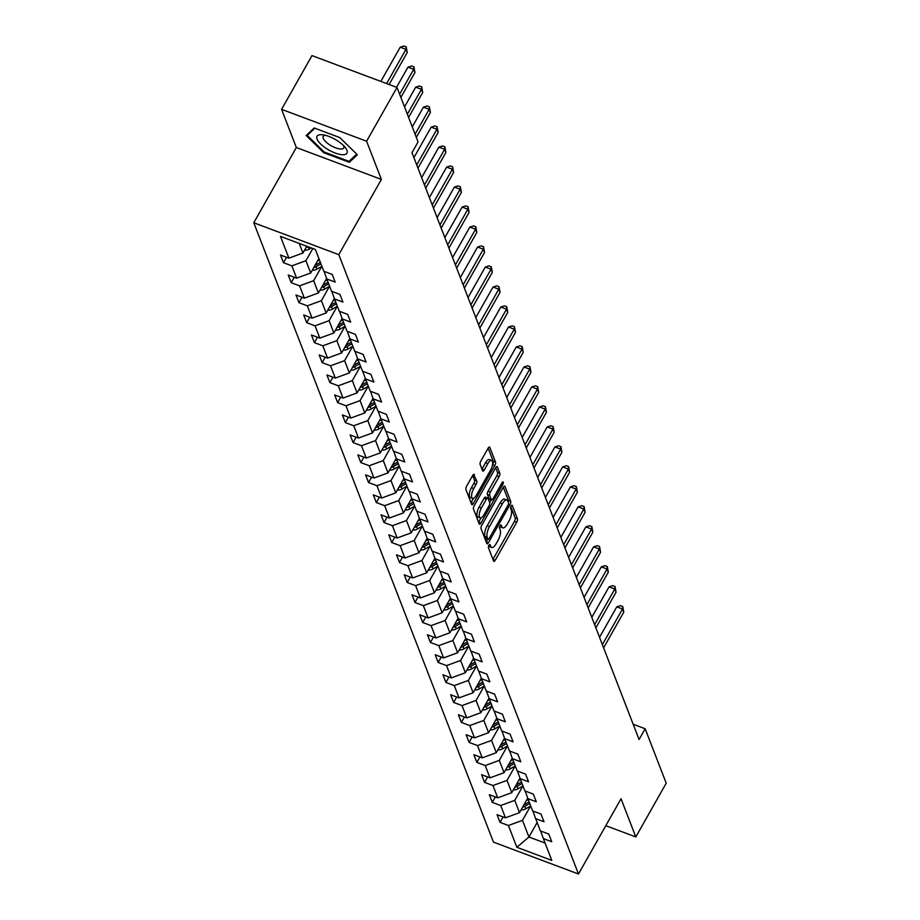 <?xml version="1.0" encoding="UTF-8"?>
<svg xmlns="http://www.w3.org/2000/svg" width="920" height="920" viewBox="0 0 920 920"><rect width="100%" height="100%" fill="white"/><g stroke="black" fill="none" stroke-linecap="round" stroke-linejoin="round"><path stroke-width="1.38" d="M488.911 545.33A1.817 0.678 110.6 0 0 488.416 547.688L493.591 561.05A2.599 0.977 110.6 0 0 493.867 561.372A2.599 0.977 110.6 0 0 495.27 560.188L516.752 522.215A2.599 0.977 110.6 0 0 517.466 518.846L512.29 505.482A1.817 0.678 110.6 0 0 512.095 505.252A1.817 0.678 110.6 0 0 511.117 506.08A1.817 0.678 110.6 0 0 510.623 508.438L511.29 510.163A8.315 3.116 110.6 0 1 509.024 520.938L507.242 524.101A8.315 3.116 110.6 0 1 502.757 527.861A8.315 3.116 110.6 0 1 501.86 526.838L501.193 525.101A1.817 0.678 110.6 0 0 500.997 524.883A1.817 0.678 110.6 0 0 500.02 525.699A1.817 0.678 110.6 0 0 499.525 528.057L500.192 529.793A8.315 3.116 110.6 0 1 497.927 540.569L496.133 543.731A8.315 3.116 110.6 0 1 491.659 547.492A8.315 3.116 110.6 0 1 490.762 546.457L490.084 544.732A1.817 0.678 110.6 0 0 489.888 544.502A1.817 0.678 110.6 0 0 488.911 545.33M474.341 474.674A2.599 0.977 110.6 0 0 474.053 474.352A2.599 0.977 110.6 0 0 472.661 475.525L466.624 486.185A2.599 0.977 110.6 0 0 465.922 489.555L471.661 504.39A2.599 0.977 110.6 0 0 471.948 504.712A2.599 0.977 110.6 0 0 473.34 503.539L494.833 465.554A2.599 0.977 110.6 0 0 495.546 462.185L489.796 447.35A2.599 0.977 110.6 0 0 489.52 447.028A2.599 0.977 110.6 0 0 488.117 448.201L480.838 461.069A2.599 0.977 110.6 0 0 480.125 464.439L482.586 470.787A2.599 0.977 110.6 0 0 482.862 471.109A2.599 0.977 110.6 0 0 484.265 469.936L487.876 463.553A6.946 2.599 110.6 0 1 491.613 460.414A6.946 2.599 110.6 0 1 490.486 470.281L476.33 495.282A6.946 2.599 110.6 0 1 472.592 498.433A6.946 2.599 110.6 0 1 473.731 488.554L476.088 484.391A2.599 0.977 110.6 0 0 476.79 481.022L473.627 474.409M381.374 179.4L366.597 141.22L397.003 87.469L311.983 55.602L281.577 109.342L296.343 147.522L253.782 222.766L338.801 254.644L381.374 179.4L296.343 147.522M605.808 825.688L635.812 836.935L621.034 798.755L578.473 874L338.801 254.644M635.812 836.935L666.218 783.196L645.15 728.744L633.167 724.247M397.003 87.469L418.071 141.921L411.987 152.674L639.067 739.484L645.15 728.744M481.758 525.297A2.599 0.977 110.6 0 0 481.056 528.666L486.795 543.501A2.599 0.977 110.6 0 0 487.082 543.823A2.599 0.977 110.6 0 0 488.474 542.65L509.967 504.666A2.599 0.977 110.6 0 0 510.68 501.296L504.93 486.461A2.599 0.977 110.6 0 0 504.654 486.139A2.599 0.977 110.6 0 0 503.251 487.312L481.758 525.297M479.228 523.952L473.489 509.105A2.599 0.977 110.6 0 1 474.191 505.735L495.684 467.751A2.599 0.977 110.6 0 1 497.087 466.578A2.599 0.977 110.6 0 1 497.363 466.9L499.824 473.248A2.599 0.977 110.6 0 1 499.111 476.617L490.406 492.027A2.599 0.977 110.6 0 0 489.693 495.397L491.326 499.606A2.599 0.977 110.6 0 0 491.602 499.928A2.599 0.977 110.6 0 0 493.005 498.755L502.078 482.712A1.817 0.678 110.6 0 1 503.056 481.896A1.817 0.678 110.6 0 1 502.757 484.472L480.907 523.089A2.599 0.977 110.6 0 1 479.515 524.273A2.599 0.977 110.6 0 1 479.228 523.952M253.782 222.766L493.453 842.122L578.473 874M283.475 262.706L291.858 265.857L296.619 278.15L288.236 275.011L291.214 282.704L299.598 285.844L304.359 298.137L295.975 294.998L298.942 302.691L307.337 305.831L312.087 318.136L303.703 314.985L306.682 322.678L315.065 325.818L319.827 338.123L311.443 334.972L314.41 342.666L322.805 345.805L327.566 358.11L319.171 354.959L322.149 362.652L330.533 365.792L335.294 378.097L326.91 374.946L329.889 382.639L338.272 385.779L343.034 398.084L334.638 394.933L337.617 402.626L346 405.766L350.761 418.071L342.378 414.92L345.356 422.613L353.74 425.753L358.501 438.058L350.117 434.907L353.084 442.6L361.479 445.74L366.229 458.045L357.846 454.894L360.824 462.587L369.207 465.727L373.968 478.032L365.585 474.881L368.552 482.574L376.947 485.714L381.708 498.019L373.313 494.879L376.291 502.561L384.675 505.701L389.436 518.006L381.053 514.866L384.031 522.548L392.414 525.688L397.175 537.993L388.78 534.853L391.759 542.535L400.142 545.686L404.903 557.98L396.52 554.841L399.498 562.522L407.882 565.673L412.643 577.967L404.259 574.827L407.226 582.509L415.621 585.66L420.371 597.954L411.987 594.814L414.966 602.496L423.349 605.647L428.11 617.941L419.727 614.801L422.694 622.483L431.089 625.634L435.85 637.928L427.455 634.788L430.433 642.47L438.817 645.621L443.578 657.915L435.194 654.775L438.161 662.457L446.556 665.608L451.317 677.902L442.922 674.762L445.901 682.444L454.284 685.595L459.046 697.889L450.662 694.749L453.64 702.431L462.024 705.582L466.785 717.876L458.401 714.736L461.368 722.418L469.763 725.569L474.513 737.863L466.129 734.723L469.108 742.417L477.491 745.556L482.252 757.861L473.869 754.71L476.836 762.404L485.231 765.543L489.992 777.848L481.597 774.697L484.575 782.391L492.959 785.53L497.72 797.835L489.336 794.684L492.303 802.378L500.698 805.518L505.459 817.822L497.065 814.671L500.043 822.365L508.426 825.505L516.856 847.285L551.781 860.384L543.363 838.603L551.747 841.742L548.768 834.06L540.385 830.909L535.624 818.616L544.007 821.755L541.04 814.073L532.645 810.922L527.884 798.629L536.279 801.769L533.301 794.086L524.917 790.935L520.156 778.642L528.54 781.781L525.561 774.099L517.178 770.948L512.417 758.655L520.812 761.794L517.833 754.112L509.45 750.961L504.689 738.668L513.072 741.807L510.094 734.125L501.71 730.974L496.949 718.681L505.333 721.82L502.366 714.127L493.971 710.987L489.221 698.682L497.605 701.833L494.626 694.14L486.243 691L481.482 678.695L489.865 681.846L486.898 674.153L478.503 671.013L473.742 658.708L482.137 661.859L479.159 654.166L470.775 651.026L466.014 638.721L474.398 641.872L471.431 634.179L463.036 631.039L458.275 618.734L466.67 621.885L463.691 614.192L455.308 611.053L450.547 598.747L458.93 601.898L455.952 594.205L447.568 591.065L442.808 578.76L451.191 581.911L448.224 574.218L439.829 571.078L435.079 558.773L443.463 561.924L440.484 554.231L432.101 551.091L427.34 538.786L435.723 541.938L432.756 534.244L424.361 531.104L419.6 518.799L427.995 521.939L425.017 514.257L416.633 511.117L411.872 498.812L420.256 501.952L417.289 494.27L408.894 491.13L404.133 478.825L412.528 481.965L409.549 474.283L401.166 471.143L396.405 458.838L404.788 461.978L401.81 454.296L393.426 451.145L388.666 438.851L397.06 441.991L394.082 434.309L385.698 431.158L380.937 418.864L389.321 422.004L386.342 414.322L377.959 411.171L373.198 398.877L381.581 402.017L378.614 394.335L370.219 391.184L365.459 378.89L373.853 382.03L370.875 374.348L362.491 371.197L357.73 358.903L366.114 362.043L363.147 354.361L354.752 351.21L349.991 338.916L358.386 342.056L355.407 334.374L347.024 331.223L342.263 318.929L350.647 322.069L347.668 314.387L339.284 311.236L334.523 298.942L342.918 302.082L339.94 294.4L331.556 291.249L326.796 278.955L335.179 282.095L332.2 274.401L323.817 271.262L315.387 249.481L280.462 236.382L288.892 258.163L280.496 255.024L283.475 262.706L286.545 257.289M318.884 258.508L310.684 272.998L305.923 260.705L312.811 248.515M305.923 260.705L291.858 265.857M310.684 272.998L296.619 278.15M326.796 278.955L324.058 271.354M326.623 278.484L318.412 292.986L313.651 280.692L321.781 266.317M313.651 280.692L299.598 285.844M318.412 292.986L304.359 298.137M334.523 298.942L331.798 291.341M334.362 298.471L326.151 312.972L321.391 300.679L329.521 286.304M321.391 300.679L307.337 305.831M326.151 312.972L312.087 318.136M342.263 318.929L339.537 311.328M342.091 318.458L333.879 332.959L329.118 320.666L337.249 306.291M329.118 320.666L315.065 325.818M333.879 332.959L319.827 338.123M349.991 338.916L347.266 331.315M349.83 338.445L341.619 352.958L336.858 340.653L344.988 326.278M336.858 340.653L322.805 345.805M341.619 352.958L327.566 358.11M357.73 358.903L355.005 351.302M357.558 358.432L349.358 372.945L344.597 360.64L352.728 346.265M344.597 360.64L330.533 365.792M349.358 372.945L335.294 378.097M365.459 378.89L362.733 371.289M365.297 378.419L357.086 392.932L352.325 380.627L360.456 366.252M352.325 380.627L338.272 385.779M357.086 392.932L343.034 398.084M373.198 398.877L370.472 391.276M373.025 398.406L364.826 412.919L360.065 400.614L368.195 386.239M360.065 400.614L346 405.766M364.826 412.919L350.761 418.071M380.937 418.864L378.2 411.263M380.765 418.393L372.554 432.906L367.793 420.601L375.923 406.237M367.793 420.601L353.74 425.753M372.554 432.906L358.501 438.058M388.666 438.851L385.94 431.25M388.504 438.38L380.293 452.893L375.532 440.588L383.663 426.224M375.532 440.588L361.479 445.74M380.293 452.893L366.229 458.045M396.405 458.838L393.679 451.248M396.232 458.367L388.022 472.88L383.26 460.575L391.391 446.211M383.26 460.575L369.207 465.727M388.022 472.88L373.968 478.032M404.133 478.825L401.407 471.235M403.972 478.354L395.761 492.867L391 480.562L399.13 466.198M391 480.562L376.947 485.714M395.761 492.867L381.708 498.019M411.872 498.812L409.147 491.222M411.7 498.341L403.489 512.854L398.739 500.549L406.87 486.185M398.739 500.549L384.675 505.701M403.489 512.854L389.436 518.006M419.6 518.799L416.875 511.209M419.44 518.328L411.228 532.841L406.467 520.536L414.598 506.172M406.467 520.536L392.414 525.688M411.228 532.841L397.175 537.993M427.34 538.786L424.614 531.197M427.167 538.315L418.968 552.828L414.207 540.523L422.337 526.159M414.207 540.523L400.142 545.686M418.968 552.828L404.903 557.98M435.079 558.773L432.342 551.183M434.907 558.302L426.696 572.815L421.935 560.51L430.065 546.146M421.935 560.51L407.882 565.673M426.696 572.815L412.643 577.967M442.808 578.76L440.082 571.17M442.647 578.289L434.435 592.802L429.674 580.497L437.805 566.134M429.674 580.497L415.621 585.66M434.435 592.802L420.371 597.954M450.547 598.747L447.822 591.157M450.374 598.287L442.163 612.789L437.402 600.495L445.533 586.12M437.402 600.495L423.349 605.647M442.163 612.789L428.11 617.941M458.275 618.734L455.549 611.144M458.114 618.274L449.903 632.776L445.142 620.482L453.272 606.107M445.142 620.482L431.089 625.634M449.903 632.776L435.85 637.928M466.014 638.721L463.289 631.131M465.842 638.261L457.631 652.763L452.881 640.469L461.012 626.094M452.881 640.469L438.817 645.621M457.631 652.763L443.578 657.915M473.742 658.708L471.017 651.119M473.581 658.248L465.37 672.75L460.609 660.456L468.74 646.081M460.609 660.456L446.556 665.608M465.37 672.75L451.317 677.902M481.482 678.695L478.756 671.106M481.309 678.235L473.11 692.737L468.349 680.443L476.479 666.068M468.349 680.443L454.284 685.595M473.11 692.737L459.046 697.889M489.221 698.682L486.484 691.092M489.049 698.222L480.838 712.724L476.077 700.431L484.207 686.056M476.077 700.431L462.024 705.582M480.838 712.724L466.785 717.876M496.949 718.681L494.224 711.079M496.777 718.209L488.577 732.711L483.816 720.418L491.947 706.043M483.816 720.418L469.763 725.569M488.577 732.711L474.513 737.863M504.689 738.668L501.952 731.067M504.516 738.196L496.305 752.698L491.544 740.404L499.675 726.029M491.544 740.404L477.491 745.556M496.305 752.698L482.252 757.861M512.417 758.655L509.691 751.053M512.256 758.183L504.045 772.685L499.284 760.391L507.414 746.016M499.284 760.391L485.231 765.543M504.045 772.685L489.992 777.848M520.156 778.642L517.431 771.04M519.984 778.17L511.773 792.683L507.023 780.379L515.154 766.004M507.023 780.379L492.959 785.53M511.773 792.683L497.72 797.835M527.884 798.629L525.159 791.027M527.723 798.157L519.512 812.67L514.751 800.365L522.882 785.99M514.751 800.365L500.698 805.518M519.512 812.67L505.459 817.822M535.624 818.616L532.898 811.014M537.13 822.514L528.931 837.005L522.491 820.352L530.621 805.977M522.491 820.352L508.426 825.505M545.088 843.065L528.931 837.005L516.856 847.285M543.363 838.603L540.626 831.001M366.597 141.22L281.577 109.342M299.23 243.42L302.945 253.011L306.774 246.249M302.945 253.011L288.892 258.163M503.113 816.937L500.043 822.365M495.374 796.95L492.303 802.378M487.646 776.963L484.575 782.391M479.906 756.976L476.836 762.404M472.178 736.989L469.108 742.417M464.439 717.002L461.368 722.418M456.699 697.015L453.64 702.431M448.971 677.028L445.901 682.444M441.232 657.041L438.161 662.457M433.504 637.054L430.433 642.47M425.764 617.067L422.694 622.483M418.036 597.08L414.966 602.496M410.297 577.093L407.226 582.509M402.558 557.106L399.498 562.522M394.829 537.119L391.759 542.535M387.09 517.132L384.031 522.548M379.362 497.145L376.291 502.561M371.622 477.147L368.552 482.574M363.894 457.159L360.824 462.587M356.155 437.172L353.084 442.6M348.416 417.185L345.356 422.613M340.688 397.198L337.617 402.626M332.948 377.211L329.889 382.639M325.22 357.224L322.149 362.652M317.48 337.237L314.41 342.666M309.752 317.25L306.682 322.678M302.013 297.263L298.942 302.691M294.273 277.276L291.214 282.704M314.18 127.972L306.164 135.539L323.748 152.708L349.358 162.299L357.374 154.744L339.791 137.574L314.18 127.972M350.876 159.62L349.358 162.299M324.173 151.972L323.748 152.708M488.623 545.951A8.315 3.116 110.6 0 0 489.359 546.629L491.659 547.492M499.721 526.32A8.315 3.116 110.6 0 0 500.468 526.999L502.757 527.861M495.27 560.188L492.97 559.337A2.599 0.977 110.6 0 0 492.97 559.337L514.464 521.352A2.599 0.977 110.6 0 0 515.165 517.983L510.818 506.736M508.265 502.354A2.599 0.977 110.6 0 0 508.38 500.434L503.286 487.266M486.151 541.834A2.599 0.977 110.6 0 0 486.185 541.788L487.646 539.212M487.933 539.166A1.817 0.678 110.6 0 0 488.129 539.384A1.817 0.678 110.6 0 0 489.106 538.568L507.978 505.229A1.817 0.678 110.6 0 0 508.472 502.872L507.759 501.043A8.315 3.116 110.6 0 0 506.862 500.008A8.315 3.116 110.6 0 0 502.389 503.769L489.497 526.562A8.315 3.116 110.6 0 0 487.232 537.337L487.933 539.166L485.633 538.303A1.817 0.678 110.6 0 0 485.829 538.534A1.817 0.678 110.6 0 0 486.128 538.487M506.862 500.008L504.562 499.157A8.315 3.116 110.6 0 0 500.089 502.918L502.389 503.769M485.633 538.303L484.932 536.475A8.315 3.116 110.6 0 1 487.197 525.699L500.089 502.918M495.707 467.705L497.524 472.397L499.824 473.248M489.727 499.008A2.599 0.977 110.6 0 1 489.313 499.065A2.599 0.977 110.6 0 1 489.026 498.743L487.393 494.534A2.599 0.977 110.6 0 1 488.106 491.165L496.823 475.755A2.599 0.977 110.6 0 0 497.524 472.397M491.303 499.813L489.681 502.665M481.091 517.845L478.618 522.226L480.907 523.089M481.355 508.012A6.946 2.599 110.6 0 0 480.217 517.879A6.946 2.599 110.6 0 0 483.966 514.74L488.945 505.931A2.599 0.977 110.6 0 0 489.647 502.561L488.025 498.352A2.599 0.977 110.6 0 0 487.738 498.03A2.599 0.977 110.6 0 0 486.346 499.203L481.355 508.012L479.055 507.15A6.946 2.599 110.6 0 0 477.917 517.017L480.217 517.879M485.725 497.49A2.599 0.977 110.6 0 0 485.438 497.168A2.599 0.977 110.6 0 0 484.046 498.341L486.346 499.203M479.055 507.15L484.046 498.341M472.592 498.433L470.292 497.57A6.946 2.599 110.6 0 1 471.431 487.703L473.788 483.529A2.599 0.977 110.6 0 0 474.501 480.159L472.684 475.479M491.613 460.414L489.325 459.551A6.946 2.599 110.6 0 0 485.576 462.691L487.876 463.553M481.942 469.119A2.599 0.977 110.6 0 0 481.965 469.073L485.576 462.691M492.441 464.853L492.534 464.692A2.599 0.977 110.6 0 0 493.246 461.322L488.14 448.155M471.017 502.722A2.599 0.977 110.6 0 0 471.051 502.676L473.466 498.398M521.111 809.841A7.015 5.991 -21.2 0 0 525.826 808.772L530.713 805.931M526.32 800.63L528.229 799.514M603.612 647.841L623.771 612.191L622.541 608.994L616.791 606.844L599.541 637.33M522.583 807.242A7.015 5.991 -21.2 0 0 524.883 806.334L529.77 803.494M529.172 801.952L524.297 804.793A7.015 5.991 158.8 0 1 523.825 805.046M616.791 606.844L620.471 605.647L622.771 606.51L622.541 608.994L602.37 644.644M622.771 606.51L623.771 612.191M317.078 139.115A17.204 6.187 -150.5 0 0 335.236 153.042A17.204 6.187 -150.5 0 0 346.943 150.316A17.204 6.187 -150.5 0 0 345.195 147.441A17.204 6.187 -150.5 0 0 322.885 134.814A17.204 6.187 -150.5 0 0 317.078 139.115M325.416 135.309A11.776 4.232 -150.5 0 0 323.196 136.367A11.776 4.232 -150.5 0 0 323.23 138.333A11.776 4.232 -150.5 0 0 333.511 146.958A11.776 4.232 -150.5 0 0 343.7 147.97A11.776 4.232 -150.5 0 0 343.678 146.004A11.776 4.232 -150.5 0 0 343.459 145.521M356.718 154.1L349.048 161.345L324.242 152.041L307.199 135.412L314.824 128.213M308.234 133.584L307.199 135.412M513.371 789.855A7.015 5.991 -21.2 0 0 518.098 788.785L522.974 785.933M518.581 780.643L520.501 779.527M595.872 627.854L616.043 592.204L614.801 589.007L609.063 586.845L591.801 617.343M514.843 787.255A7.015 5.991 -21.2 0 0 517.155 786.347L522.042 783.506M521.444 781.966L516.557 784.806A7.015 5.991 158.8 0 1 516.085 785.059M609.063 586.845L612.731 585.66L615.031 586.523L614.801 589.007L594.63 624.657M615.031 586.523L616.043 592.204M505.643 769.867A7.015 5.991 -21.2 0 0 510.358 768.798L515.246 765.946M510.853 760.656L512.762 759.54M588.133 607.867L608.304 572.217L607.073 569.02L601.323 566.858L584.073 597.356M507.115 767.269A7.015 5.991 -21.2 0 0 509.416 766.36L514.303 763.519M513.705 761.978L508.817 764.819A7.015 5.991 158.8 0 1 508.357 765.072M601.323 566.858L605.004 565.673L607.303 566.536L607.073 569.02L586.903 604.67M607.303 566.536L608.304 572.217M497.904 749.88A7.015 5.991 -21.2 0 0 502.63 748.811L507.506 745.959M503.113 740.669L505.034 739.553M580.405 587.88L600.576 552.23L599.334 549.033L593.584 546.871L576.334 577.369M499.376 747.281A7.015 5.991 -21.2 0 0 501.687 746.373L506.563 743.532M505.977 741.991L501.089 744.832A7.015 5.991 158.8 0 1 500.618 745.085M593.584 546.871L597.264 545.686L599.564 546.549L599.334 549.033L579.163 584.683M599.564 546.549L600.576 552.23M490.176 729.894A7.015 5.991 -21.2 0 0 494.891 728.812L499.778 725.972M495.385 720.682L497.294 719.567M572.665 567.893L592.836 532.243L591.594 529.046L585.856 526.884L568.606 557.382M491.648 727.294A7.015 5.991 -21.2 0 0 493.948 726.386L498.835 723.545M498.237 722.005L493.35 724.845A7.015 5.991 158.8 0 1 492.878 725.098M585.856 526.884L589.536 525.699L591.824 526.562L591.594 529.046L571.423 564.696M591.824 526.562L592.836 532.243M482.436 709.906A7.015 5.991 -21.2 0 0 487.151 708.825L492.039 705.985M487.646 700.695L489.566 699.579M564.938 547.906L585.108 512.256L583.866 509.059L578.116 506.897L560.866 537.395M483.909 707.307A7.015 5.991 -21.2 0 0 486.22 706.399L491.096 703.558M490.509 702.018L485.622 704.858A7.015 5.991 158.8 0 1 485.15 705.111M578.116 506.897L581.797 505.712L584.096 506.575L583.866 509.059L563.695 544.709M584.096 506.575L585.108 512.256M474.697 689.919A7.015 5.991 -21.2 0 0 479.423 688.838L484.311 685.998M479.906 680.708L481.827 679.592M557.198 527.919L577.369 492.269L576.127 489.072L570.389 486.91L553.127 517.408M476.169 687.32A7.015 5.991 -21.2 0 0 478.48 686.412L483.368 683.571M482.77 682.03L477.882 684.871A7.015 5.991 158.8 0 1 477.411 685.124M570.389 486.91L574.057 485.725L576.357 486.588L576.127 489.072L555.956 524.722M576.357 486.588L577.369 492.269M466.969 669.932A7.015 5.991 -21.2 0 0 471.684 668.851L476.572 666.011M472.178 660.721L474.099 659.606M549.47 507.932L569.641 472.282L568.399 469.073L562.649 466.923L545.399 497.421M468.441 667.333A7.015 5.991 -21.2 0 0 470.741 666.425L475.628 663.584M475.03 662.043L470.154 664.884A7.015 5.991 158.8 0 1 469.683 665.137M562.649 466.923L566.329 465.738L568.629 466.601L568.399 469.073L548.228 504.735M568.629 466.601L569.641 472.282M459.229 649.945A7.015 5.991 -21.2 0 0 463.956 648.865L468.843 646.024M464.439 640.734L466.359 639.619M541.731 487.945L561.901 452.295L560.659 449.086L554.921 446.936L537.659 477.434M460.701 647.335A7.015 5.991 -21.2 0 0 463.013 646.438L467.9 643.586M467.303 642.056L462.415 644.897A7.015 5.991 158.8 0 1 461.943 645.15M554.921 446.936L558.589 445.751L560.889 446.614L560.659 449.086L540.488 484.748M560.889 446.614L561.901 452.295M451.501 629.958A7.015 5.991 -21.2 0 0 456.216 628.877L461.104 626.037M456.711 620.747L458.62 619.631M533.991 467.958L554.162 432.308L552.931 429.099L547.181 426.949L529.931 457.447M452.973 627.348A7.015 5.991 -21.2 0 0 455.273 626.451L460.161 623.599M459.563 622.069L454.687 624.91A7.015 5.991 158.8 0 1 454.216 625.163M547.181 426.949L550.861 425.764L553.161 426.627L552.931 429.099L532.76 464.761M553.161 426.627L554.162 432.308M443.762 609.971A7.015 5.991 -21.2 0 0 448.488 608.89L453.364 606.05M448.971 600.76L450.892 599.644M526.263 447.971L546.434 412.321L545.192 409.112L539.442 406.962L522.192 437.46M445.234 607.361A7.015 5.991 -21.2 0 0 447.546 606.464L452.421 603.612M451.835 602.082L446.947 604.923A7.015 5.991 158.8 0 1 446.476 605.176M539.442 406.962L543.122 405.777L545.422 406.64L545.192 409.112L525.021 444.762M545.422 406.64L546.434 412.321M436.034 589.984A7.015 5.991 -21.2 0 0 440.749 588.904L445.636 586.063M441.243 580.773L443.152 579.657M518.523 427.984L538.694 392.334L537.452 389.125L531.714 386.975L514.464 417.473M437.506 587.374A7.015 5.991 -21.2 0 0 439.806 586.466L444.693 583.625M444.095 582.096L439.208 584.936A7.015 5.991 158.8 0 1 438.736 585.189M531.714 386.975L535.394 385.791L537.683 386.653L537.452 389.125L517.281 424.775M537.683 386.653L538.694 392.334M428.294 569.997A7.015 5.991 -21.2 0 0 433.009 568.916L437.897 566.076M433.504 560.786L435.424 559.67M510.796 407.997L530.966 372.347L529.724 369.138L523.974 366.988L506.724 397.486M429.766 567.387A7.015 5.991 -21.2 0 0 432.078 566.478L436.954 563.638M436.367 562.108L431.48 564.949A7.015 5.991 158.8 0 1 431.008 565.202M523.974 366.988L527.654 365.803L529.954 366.666L529.724 369.138L509.553 404.788M529.954 366.666L530.966 372.347M420.566 549.999A7.015 5.991 -21.2 0 0 425.281 548.929L430.169 546.089M425.776 540.799L427.685 539.683M503.056 388.01L523.227 352.36L521.985 349.151L516.246 347.001L498.985 377.499M422.038 547.4A7.015 5.991 -21.2 0 0 424.338 546.491L429.226 543.651M428.628 542.121L423.74 544.962A7.015 5.991 158.8 0 1 423.269 545.215M516.246 347.001L519.915 345.816L522.215 346.679L521.985 349.151L501.814 384.801M522.215 346.679L523.227 352.36M412.827 530.012A7.015 5.991 -21.2 0 0 417.542 528.942L422.429 526.102M418.036 520.812L419.957 519.697M495.328 368.023L515.499 332.373L514.257 329.164L508.507 327.014L491.257 357.512M414.299 527.413A7.015 5.991 -21.2 0 0 416.599 526.504L421.486 523.664M420.888 522.134L416.012 524.975A7.015 5.991 158.8 0 1 415.541 525.228M508.507 327.014L512.187 325.829L514.487 326.692L514.257 329.164L494.086 364.815M514.487 326.692L515.499 332.373M405.087 510.025A7.015 5.991 -21.2 0 0 409.814 508.955L414.702 506.115M410.297 500.825L412.217 499.709M487.588 348.036L507.759 312.386L506.517 309.178L500.779 307.027L483.517 337.525M406.559 507.426A7.015 5.991 -21.2 0 0 408.871 506.517L413.758 503.677M413.16 502.136L408.273 504.988A7.015 5.991 158.8 0 1 407.801 505.241M500.779 307.027L504.447 305.842L506.747 306.693L506.517 309.178L486.346 344.827M506.747 306.693L507.759 312.386M397.359 490.038A7.015 5.991 -21.2 0 0 402.074 488.968L406.962 486.128M402.569 480.838L404.478 479.722M479.849 328.049L500.02 292.399L498.789 289.19L493.039 287.04L475.789 317.538M398.831 487.439A7.015 5.991 -21.2 0 0 401.131 486.53L406.019 483.69M405.421 482.149L400.545 485.001A7.015 5.991 158.8 0 1 400.073 485.254M493.039 287.04L496.719 285.855L499.019 286.707L498.789 289.19L478.618 324.841M499.019 286.707L500.02 292.399M389.62 470.051A7.015 5.991 -21.2 0 0 394.346 468.981L399.222 466.141M394.829 460.851L396.75 459.735M472.121 308.062L492.292 272.412L491.05 269.203L485.311 267.053L468.05 297.551M391.092 467.452A7.015 5.991 -21.2 0 0 393.403 466.543L398.279 463.703M397.693 462.162L392.805 465.014A7.015 5.991 158.8 0 1 392.334 465.267M485.311 267.053L488.98 265.857L491.28 266.719L491.05 269.203L470.879 304.853M491.28 266.719L492.292 272.412M381.892 450.064A7.015 5.991 -21.2 0 0 386.607 448.994L391.494 446.154M387.101 440.864L389.01 439.748M464.381 288.075L484.553 252.425L483.31 249.216L477.572 247.066L460.322 277.564M383.364 447.465A7.015 5.991 -21.2 0 0 385.664 446.556L390.551 443.716M389.953 442.175L385.066 445.015A7.015 5.991 158.8 0 1 384.594 445.28M477.572 247.066L481.252 245.87L483.541 246.732L483.31 249.216L463.151 284.866M483.541 246.732L484.553 252.425M374.152 430.077A7.015 5.991 -21.2 0 0 378.867 429.007L383.755 426.167M379.362 420.877L381.282 419.761M456.653 268.088L476.824 232.427L475.582 229.23L469.832 227.079L452.582 257.577M375.624 427.478A7.015 5.991 -21.2 0 0 377.936 426.569L382.812 423.729M382.225 422.188L377.338 425.028A7.015 5.991 158.8 0 1 376.866 425.281M469.832 227.079L473.512 225.883L475.812 226.745L475.582 229.23L455.411 264.88M475.812 226.745L476.824 232.427M366.424 410.09A7.015 5.991 -21.2 0 0 371.139 409.02L376.027 406.18M371.634 400.878L373.543 399.774M448.914 248.101L469.085 212.439L467.843 209.242L462.104 207.092L444.843 237.59M367.897 407.491A7.015 5.991 -21.2 0 0 370.197 406.582L375.084 403.742M374.486 402.201L369.598 405.041A7.015 5.991 158.8 0 1 369.127 405.294M462.104 207.092L465.784 205.896L468.073 206.758L467.843 209.242L447.672 244.892M468.073 206.758L469.085 212.439M358.685 390.103A7.015 5.991 -21.2 0 0 363.4 389.034L368.287 386.193M363.894 380.891L365.815 379.787M441.186 228.114L461.357 192.452L460.115 189.255L454.365 187.105L437.115 217.591M360.157 387.504A7.015 5.991 -21.2 0 0 362.457 386.596L367.344 383.755M366.747 382.214L361.87 385.054A7.015 5.991 158.8 0 1 361.399 385.308M454.365 187.105L458.045 185.909L460.345 186.771L460.115 189.255L439.944 224.905M460.345 186.771L461.357 192.452M350.945 370.116A7.015 5.991 -21.2 0 0 355.672 369.046L360.559 366.206M356.155 360.904L358.075 359.789M433.447 208.115L453.617 172.465L452.375 169.268L446.637 167.118L429.375 197.605M352.417 367.517A7.015 5.991 -21.2 0 0 354.729 366.608L359.616 363.768M359.018 362.227L354.131 365.067A7.015 5.991 158.8 0 1 353.659 365.32M446.637 167.118L450.305 165.922L452.605 166.784L452.375 169.268L432.204 204.918M452.605 166.784L453.617 172.465M343.217 350.129A7.015 5.991 -21.2 0 0 347.933 349.059L352.82 346.219M348.427 340.917L350.336 339.802M425.707 188.129L445.878 152.478L444.647 149.281L438.897 147.131L421.647 177.617M344.69 347.53A7.015 5.991 -21.2 0 0 346.99 346.622L351.877 343.781M351.279 342.24L346.403 345.08A7.015 5.991 158.8 0 1 345.931 345.334M438.897 147.131L442.577 145.935L444.877 146.797L444.647 149.281L424.476 184.931M444.877 146.797L445.878 152.478M335.478 330.142A7.015 5.991 -21.2 0 0 340.204 329.072L345.08 326.221M340.688 320.93L342.608 319.815M417.979 168.142L438.15 132.491L436.908 129.294L431.169 127.132L413.908 157.63M336.95 327.543A7.015 5.991 -21.2 0 0 339.261 326.634L344.149 323.794M343.551 322.253L338.663 325.093A7.015 5.991 158.8 0 1 338.192 325.346M431.169 127.132L434.838 125.948L437.138 126.81L436.908 129.294L416.737 164.945M437.138 126.81L438.15 132.491M327.75 310.155A7.015 5.991 -21.2 0 0 332.465 309.085L337.353 306.233M332.959 300.943L334.868 299.828M416.323 137.413L430.41 112.504L429.18 109.307L423.43 107.145L412.252 126.902M329.222 307.556A7.015 5.991 -21.2 0 0 331.522 306.647L336.409 303.807M335.811 302.266L330.924 305.106A7.015 5.991 158.8 0 1 330.452 305.359M423.43 107.145L427.11 105.961L429.398 106.823L429.18 109.307L415.081 134.205M429.398 106.823L430.41 112.504M320.01 290.168A7.015 5.991 -21.2 0 0 324.737 289.087L329.613 286.246M325.22 280.957L327.141 279.841M408.595 117.426L422.683 92.517L421.44 89.32L415.69 87.159L404.524 106.915M321.483 287.569A7.015 5.991 -21.2 0 0 323.794 286.661L328.67 283.82M328.084 282.279L323.196 285.119A7.015 5.991 158.8 0 1 322.724 285.373M415.69 87.159L419.37 85.974L421.671 86.837L421.44 89.32L407.353 114.218M421.671 86.837L422.683 92.517M312.282 270.181A7.015 5.991 -21.2 0 0 316.997 269.1L321.885 266.26M317.492 260.969L319.401 259.854M400.855 97.439L414.943 72.53L413.701 69.333L407.962 67.171L396.566 87.308M313.754 267.582A7.015 5.991 -21.2 0 0 316.054 266.673L320.942 263.833M320.344 262.292L315.457 265.132A7.015 5.991 158.8 0 1 314.985 265.385M407.962 67.171L411.642 65.987L413.931 66.849L413.701 69.333L399.613 94.231M413.931 66.849L414.943 72.53M304.543 250.194A7.015 5.991 -21.2 0 0 309.258 249.113L311.282 247.94M389.125 84.513L407.215 52.543L405.973 49.346L400.223 47.184L380.857 81.42M306.015 247.595A7.015 5.991 -21.2 0 0 308.166 246.767M400.223 47.184L403.903 46L406.203 46.862L405.973 49.346L386.607 83.57M406.203 46.862L407.215 52.543M488.727 545.698L490.762 546.457M499.824 526.067L501.86 526.838M515.165 517.983L517.466 518.846M514.464 521.352L516.752 522.215M504.229 486.197L504.93 486.461M508.38 500.434L510.68 501.296M508.426 504.091L509.967 504.666M486.185 541.788L488.474 542.65M487.197 525.699L489.497 526.562M484.932 536.475L487.232 537.337M496.662 466.635L497.363 466.9M496.823 475.755L499.111 476.617M488.106 491.165L490.406 492.027M487.393 494.534L489.693 495.397M489.026 498.743L491.326 499.606M501.377 483.954L502.757 484.472M474.501 480.159L476.79 481.022M473.788 483.529L476.088 484.391M471.431 487.703L473.731 488.554M481.965 469.073L484.265 469.936M489.095 447.085L489.796 447.35M493.246 461.322L495.546 462.185M492.534 464.692L494.833 465.554M471.051 502.676L473.34 503.539M524.883 806.334L525.826 808.772M517.155 786.347L518.098 788.785M509.416 766.36L510.358 768.798M501.687 746.373L502.63 748.811M493.948 726.386L494.891 728.812M486.22 706.399L487.151 708.825M478.48 686.412L479.423 688.838M470.741 666.425L471.684 668.851M463.013 646.438L463.956 648.865M455.273 626.451L456.216 628.877M447.546 606.464L448.488 608.89M439.806 586.466L440.749 588.904M432.078 566.478L433.009 568.916M424.338 546.491L425.281 548.929M416.599 526.504L417.542 528.942M408.871 506.517L409.814 508.955M401.131 486.53L402.074 488.968M393.403 466.543L394.346 468.981M385.664 446.556L386.607 448.994M377.936 426.569L378.867 429.007M370.197 406.582L371.139 409.02M362.457 386.596L363.4 389.034M354.729 366.608L355.672 369.046M346.99 346.622L347.933 349.059M339.261 326.634L340.204 329.072M331.522 306.647L332.465 309.085M323.794 286.661L324.737 289.087M316.054 266.673L316.997 269.1M308.384 246.859L309.258 249.113M485.829 538.534L488.129 539.384M489.313 499.065L491.602 499.928M485.438 497.168L487.738 498.03"/></g></svg>
